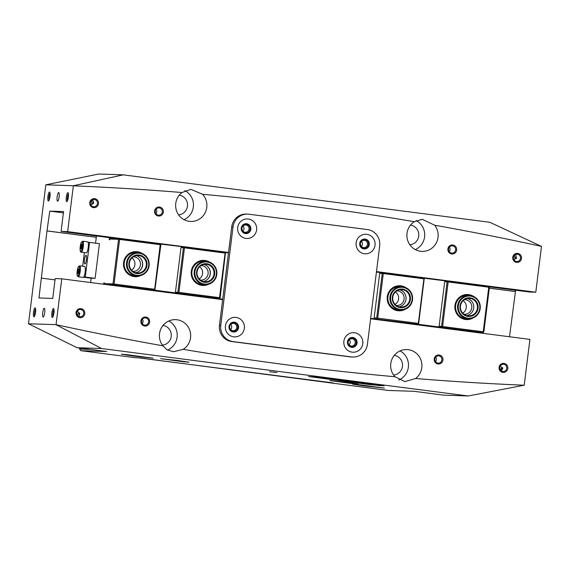 <?xml version="1.0" encoding="UTF-8"?>
<svg xmlns="http://www.w3.org/2000/svg" width="570" height="570" viewBox="0 0 570 570"><rect width="100%" height="100%" fill="white"/><g stroke="black" fill="none" stroke-linecap="round" stroke-linejoin="round"><path stroke-width="0.85" d="M139.066 357.896L332.595 382.841M225.435 325.905A9.776 9.526 91.9 0 0 233.671 336.827A9.776 9.526 91.9 0 0 244.331 328.349A9.776 9.526 91.9 0 0 236.087 317.433A9.776 9.526 91.9 0 0 225.435 325.905M229.005 326.468A4.959 4.831 91.9 0 0 233.629 332.046A4.959 4.831 91.9 0 0 238.588 327.714A4.959 4.831 91.9 0 0 233.964 322.136A4.959 4.831 91.9 0 0 229.005 326.468M233.515 332.046A4.959 4.831 91.9 0 0 238.36 327.7A4.959 4.831 91.9 0 0 233.85 322.128M343.881 341.231A9.776 9.526 91.9 0 0 352.118 352.153A9.776 9.526 91.9 0 0 362.777 343.682A9.776 9.526 91.9 0 0 354.533 332.759A9.776 9.526 91.9 0 0 343.881 341.231M347.451 341.801A4.959 4.831 91.9 0 0 352.075 347.379A4.959 4.831 91.9 0 0 357.041 343.04A4.959 4.831 91.9 0 0 352.41 337.461A4.959 4.831 91.9 0 0 347.451 341.801M351.961 347.372A4.959 4.831 91.9 0 0 356.806 343.033A4.959 4.831 91.9 0 0 352.296 337.461M237.69 227.48A9.776 9.526 91.9 0 0 245.934 238.403A9.776 9.526 91.9 0 0 256.586 229.924A9.776 9.526 91.9 0 0 248.349 219.008A9.776 9.526 91.9 0 0 237.69 227.48M241.26 228.05A4.959 4.831 91.9 0 0 245.891 233.622A4.959 4.831 91.9 0 0 250.85 229.29A4.959 4.831 91.9 0 0 246.226 223.711A4.959 4.831 91.9 0 0 241.26 228.05M245.777 233.622A4.959 4.831 91.9 0 0 250.622 229.283A4.959 4.831 91.9 0 0 246.112 223.704M356.136 242.806A9.776 9.526 91.9 0 0 364.38 253.728A9.776 9.526 91.9 0 0 375.031 245.257A9.776 9.526 91.9 0 0 366.795 234.334A9.776 9.526 91.9 0 0 356.136 242.806M359.713 243.376A4.959 4.831 91.9 0 0 364.337 248.955A4.959 4.831 91.9 0 0 369.296 244.615A4.959 4.831 91.9 0 0 364.672 239.037A4.959 4.831 91.9 0 0 359.713 243.376M364.223 248.947A4.959 4.831 91.9 0 0 369.068 244.608A4.959 4.831 91.9 0 0 364.558 239.037M247.629 214.12L246.318 214.078A14.592 14.214 91.9 0 0 231.726 226.832L219.464 325.256A14.592 14.214 91.9 0 0 231.762 341.558L350.215 356.884A14.592 14.214 91.9 0 0 351.519 356.991L352.837 357.034A14.592 14.214 91.9 0 0 367.429 344.28L379.684 245.855A14.592 14.214 91.9 0 0 367.386 229.56L248.94 214.227A14.592 14.214 91.9 0 0 247.629 214.12A14.592 14.214 91.9 0 0 233.037 226.881L220.775 325.306A14.592 14.214 91.9 0 0 233.073 341.601L351.526 356.927A14.592 14.214 91.9 0 0 352.837 357.034M405.434 309.189A12.547 12.226 -88.1 0 1 387.279 296.721A12.547 12.226 -88.1 0 1 406.154 287.814M401.636 286.689L399.599 286.617A11.671 11.372 91.9 0 0 387.928 296.82A11.671 11.372 91.9 0 0 398.815 309.945L400.845 310.016A11.671 11.372 -88.1 0 1 389.958 296.892A11.671 11.372 -88.1 0 1 401.636 286.689A11.671 11.372 -88.1 0 1 412.523 299.813A11.671 11.372 -88.1 0 1 400.845 310.016M473.121 317.953A12.547 12.226 -88.1 0 1 454.96 305.477A12.547 12.226 -88.1 0 1 473.841 296.578M469.317 295.445L467.286 295.374A11.671 11.372 91.9 0 0 455.608 305.577A11.671 11.372 91.9 0 0 466.495 318.708L468.533 318.772A11.671 11.372 -88.1 0 1 457.646 305.648A11.671 11.372 -88.1 0 1 469.317 295.445A11.671 11.372 -88.1 0 1 480.204 308.57A11.671 11.372 -88.1 0 1 468.533 318.772M396.25 305.456A7.296 7.111 91.9 0 0 404.094 299.122A7.296 7.111 91.9 0 0 396.741 290.921M463.937 314.22A7.296 7.111 91.9 0 0 471.775 307.878A7.296 7.111 91.9 0 0 464.429 299.678M462.719 313.122A7.296 7.111 91.9 0 0 463.139 300.689M395.031 304.366A7.296 7.111 91.9 0 0 395.452 291.933M418.344 323.389L423.895 278.808L383.289 273.55L377.732 318.131L418.344 323.389L418.615 323.874L418.038 324.252L370.657 318.366M475.865 332.41L482.904 332.645L418.038 324.252M424.059 278.196L488.668 286.325L489.409 287.301L483.859 331.882L482.904 332.645M374.868 318.908L374.134 317.932L376.692 318.017L382.242 273.436L379.684 273.351L380.639 272.588L376.428 272.047M380.639 272.588L423.809 277.932L424.272 278.424L418.615 323.874M379.684 273.351L374.134 317.932M448.148 281.943L442.598 326.524L483.21 331.783L488.761 287.202L448.148 281.943L447.685 281.452L448.063 281.074M439.862 327.308L439.128 326.332L441.558 326.411L447.108 281.829L444.678 281.751L445.633 280.989M439.128 326.332L444.678 281.751M447.108 281.829L447.685 281.452M442.291 327.387L441.558 326.411M382.242 273.436L383.197 272.681M377.426 318.993L376.692 318.017M123.234 174.847L73.345 185.749L45.807 184.815L98.731 174.021L123.234 174.847L489.858 222.293L541.5 246.397L535.793 292.218L529.231 291.997L489.124 286.803L488.761 287.202M442.598 326.524L442.021 326.902M483.481 332.267L483.21 331.783M377.155 318.509L377.732 318.131M423.895 278.808L424.272 278.424M382.819 273.059L383.289 273.55M478.08 308.285A9.334 9.099 -88.1 0 1 467.906 316.379A9.334 9.099 -88.1 0 1 460.033 305.947A9.334 9.099 -88.1 0 1 470.207 297.853A9.334 9.099 -88.1 0 1 478.08 308.285M460.467 306.012A8.757 8.529 91.9 0 0 468.633 315.858A8.757 8.529 91.9 0 0 477.389 308.206A8.757 8.529 91.9 0 0 469.224 298.359A8.757 8.529 91.9 0 0 460.467 306.012M479.776 308.498A11.087 10.802 91.9 0 0 470.428 296.115A11.087 10.802 91.9 0 0 458.337 305.727A11.087 10.802 91.9 0 0 467.685 318.117A11.087 10.802 91.9 0 0 479.776 308.498M467.379 298.502A8.757 8.529 -88.1 0 1 466.801 315.588M410.4 299.521A9.334 9.099 -88.1 0 1 400.218 307.615A9.334 9.099 -88.1 0 1 392.345 297.184A9.334 9.099 -88.1 0 1 402.527 289.09A9.334 9.099 -88.1 0 1 410.4 299.521M392.78 297.255A8.757 8.529 91.9 0 0 400.945 307.102A8.757 8.529 91.9 0 0 409.702 299.442A8.757 8.529 91.9 0 0 401.536 289.603A8.757 8.529 91.9 0 0 392.78 297.255M412.089 299.742A11.087 10.802 91.9 0 0 402.741 287.351A11.087 10.802 91.9 0 0 390.657 296.97A11.087 10.802 91.9 0 0 400.005 309.353A11.087 10.802 91.9 0 0 412.089 299.742M399.691 289.745A8.757 8.529 -88.1 0 1 399.114 306.831M214.676 274.191A9.334 9.099 91.9 0 0 206.803 263.76A9.334 9.099 91.9 0 0 196.629 271.862A9.334 9.099 91.9 0 0 204.502 282.293A9.334 9.099 91.9 0 0 214.676 274.191M197.063 271.926A8.757 8.529 -88.1 0 1 205.82 264.273A8.757 8.529 -88.1 0 1 213.985 274.12A8.757 8.529 -88.1 0 1 205.229 281.772A8.757 8.529 -88.1 0 1 197.063 271.926M216.372 274.412A11.087 10.802 -88.1 0 1 204.281 284.024A11.087 10.802 -88.1 0 1 194.933 271.641A11.087 10.802 -88.1 0 1 207.024 262.029A11.087 10.802 -88.1 0 1 216.372 274.412M194.242 271.562A11.671 11.372 91.9 0 0 205.129 284.687A11.671 11.372 91.9 0 0 216.799 274.483A11.671 11.372 91.9 0 0 205.912 261.359A11.671 11.372 91.9 0 0 194.242 271.562M203.397 281.502A8.757 8.529 91.9 0 0 203.974 264.416M146.996 265.435A9.334 9.099 91.9 0 0 139.123 255.004A9.334 9.099 91.9 0 0 128.941 263.098A9.334 9.099 91.9 0 0 136.814 273.529A9.334 9.099 91.9 0 0 146.996 265.435M129.376 263.169A8.757 8.529 -88.1 0 1 138.132 255.517A8.757 8.529 -88.1 0 1 146.298 265.356A8.757 8.529 -88.1 0 1 137.541 273.009A8.757 8.529 -88.1 0 1 129.376 263.169M148.685 265.656A11.087 10.802 -88.1 0 1 136.601 275.267A11.087 10.802 -88.1 0 1 127.252 262.877A11.087 10.802 -88.1 0 1 139.337 253.265A11.087 10.802 -88.1 0 1 148.685 265.656M126.554 262.806A11.671 11.372 91.9 0 0 137.441 275.93A11.671 11.372 91.9 0 0 149.119 265.72A11.671 11.372 91.9 0 0 138.232 252.595A11.671 11.372 91.9 0 0 126.554 262.806M135.71 272.745A8.757 8.529 91.9 0 0 136.287 255.659M269.532 371.74L276.984 372.545L269.532 371.74M98.489 203.711A4.524 4.403 -88.1 0 1 93.558 207.63A4.524 4.403 -88.1 0 1 89.746 202.578A4.524 4.403 -88.1 0 1 94.677 198.659A4.524 4.403 -88.1 0 1 98.489 203.711M90.395 202.678A3.648 3.555 91.9 0 0 93.801 206.782A3.648 3.555 91.9 0 0 97.449 203.59A3.648 3.555 91.9 0 0 94.043 199.493A3.648 3.555 91.9 0 0 90.395 202.678M163.355 212.104A4.524 4.403 -88.1 0 1 158.424 216.023A4.524 4.403 -88.1 0 1 154.613 210.971A4.524 4.403 -88.1 0 1 159.543 207.053A4.524 4.403 -88.1 0 1 163.355 212.104M155.261 211.071A3.648 3.555 91.9 0 0 158.66 215.175A3.648 3.555 91.9 0 0 162.308 211.99A3.648 3.555 91.9 0 0 158.909 207.886A3.648 3.555 91.9 0 0 155.261 211.071M250.059 229.204A4.524 4.403 -88.1 0 1 245.129 233.13A4.524 4.403 -88.1 0 1 241.317 228.078A4.524 4.403 -88.1 0 1 246.247 224.153A4.524 4.403 -88.1 0 1 250.059 229.204M241.965 228.178A3.648 3.555 91.9 0 0 245.364 232.282A3.648 3.555 91.9 0 0 249.012 229.09A3.648 3.555 91.9 0 0 245.613 224.986A3.648 3.555 91.9 0 0 241.965 228.178M368.505 244.537A4.524 4.403 -88.1 0 1 363.575 248.456A4.524 4.403 -88.1 0 1 359.763 243.404A4.524 4.403 -88.1 0 1 364.693 239.486A4.524 4.403 -88.1 0 1 368.505 244.537M360.411 243.504A3.648 3.555 91.9 0 0 363.81 247.608A3.648 3.555 91.9 0 0 367.465 244.416A3.648 3.555 91.9 0 0 364.059 240.319A3.648 3.555 91.9 0 0 360.411 243.504M456.648 250.059A4.524 4.403 -88.1 0 1 451.718 253.978A4.524 4.403 -88.1 0 1 447.906 248.926A4.524 4.403 -88.1 0 1 452.837 245.007A4.524 4.403 -88.1 0 1 456.648 250.059M448.554 249.033A3.648 3.555 91.9 0 0 451.96 253.13A3.648 3.555 91.9 0 0 455.608 249.945A3.648 3.555 91.9 0 0 452.202 245.841A3.648 3.555 91.9 0 0 448.554 249.033M521.514 258.452A4.524 4.403 -88.1 0 1 516.584 262.371A4.524 4.403 -88.1 0 1 512.772 257.319A4.524 4.403 -88.1 0 1 517.702 253.401A4.524 4.403 -88.1 0 1 521.514 258.452M513.42 257.426A3.648 3.555 91.9 0 0 516.826 261.523A3.648 3.555 91.9 0 0 520.474 258.338A3.648 3.555 91.9 0 0 517.068 254.234A3.648 3.555 91.9 0 0 513.42 257.426M507.813 368.455A4.524 4.403 -88.1 0 1 502.882 372.381A4.524 4.403 -88.1 0 1 499.071 367.322A4.524 4.403 -88.1 0 1 504.001 363.404A4.524 4.403 -88.1 0 1 507.813 368.455M499.719 367.429A3.648 3.555 91.9 0 0 503.125 371.526A3.648 3.555 91.9 0 0 506.773 368.341A3.648 3.555 91.9 0 0 503.367 364.237A3.648 3.555 91.9 0 0 499.719 367.429M442.947 360.062A4.524 4.403 -88.1 0 1 438.017 363.981A4.524 4.403 -88.1 0 1 434.205 358.929A4.524 4.403 -88.1 0 1 439.135 355.01A4.524 4.403 -88.1 0 1 442.947 360.062M434.853 359.036A3.648 3.555 91.9 0 0 438.259 363.133A3.648 3.555 91.9 0 0 441.907 359.948A3.648 3.555 91.9 0 0 438.501 355.844A3.648 3.555 91.9 0 0 434.853 359.036M356.243 342.962A4.524 4.403 -88.1 0 1 351.312 346.881A4.524 4.403 -88.1 0 1 347.501 341.829A4.524 4.403 -88.1 0 1 352.431 337.903A4.524 4.403 -88.1 0 1 356.243 342.962M348.149 341.929A3.648 3.555 91.9 0 0 351.555 346.033A3.648 3.555 91.9 0 0 355.203 342.841A3.648 3.555 91.9 0 0 351.797 338.744A3.648 3.555 91.9 0 0 348.149 341.929M237.797 327.629A4.524 4.403 -88.1 0 1 232.866 331.555A4.524 4.403 -88.1 0 1 229.055 326.496A4.524 4.403 -88.1 0 1 233.985 322.577A4.524 4.403 -88.1 0 1 237.797 327.629M229.703 326.603A3.648 3.555 91.9 0 0 233.109 330.707A3.648 3.555 91.9 0 0 236.757 327.515A3.648 3.555 91.9 0 0 233.351 323.411A3.648 3.555 91.9 0 0 229.703 326.603M149.654 322.107A4.524 4.403 -88.1 0 1 144.723 326.026A4.524 4.403 -88.1 0 1 140.911 320.974A4.524 4.403 -88.1 0 1 145.842 317.055A4.524 4.403 -88.1 0 1 149.654 322.107M141.56 321.081A3.648 3.555 91.9 0 0 144.958 325.178A3.648 3.555 91.9 0 0 148.606 321.993A3.648 3.555 91.9 0 0 145.208 317.889A3.648 3.555 91.9 0 0 141.56 321.081M84.788 313.714A4.524 4.403 -88.1 0 1 79.857 317.632A4.524 4.403 -88.1 0 1 76.045 312.581A4.524 4.403 -88.1 0 1 80.976 308.662A4.524 4.403 -88.1 0 1 84.788 313.714M76.694 312.681A3.648 3.555 91.9 0 0 80.099 316.785A3.648 3.555 91.9 0 0 83.747 313.6A3.648 3.555 91.9 0 0 80.342 309.496A3.648 3.555 91.9 0 0 76.694 312.681M178.04 360.561L189.005 362.207L183.747 361.793L160.64 358.673L178.04 360.561M347.244 382.456L358.216 384.109L352.958 383.688L329.845 380.575L347.244 382.456M53.922 313.001A4.524 1.012 97.4 0 1 52.568 317.362A4.524 1.012 97.4 0 1 51.884 312.93A4.524 1.012 97.4 0 1 53.701 308.634A4.524 1.012 97.4 0 1 53.922 313.001M53.986 309.56A3.648 0.819 -82.6 0 0 52.932 313.051A3.648 0.819 -82.6 0 0 53.081 316.535M68.343 197.206A4.524 1.012 97.4 0 1 66.989 201.566A4.524 1.012 97.4 0 1 66.305 197.142A4.524 1.012 97.4 0 1 68.122 192.838A4.524 1.012 97.4 0 1 68.343 197.206M68.407 193.764A3.648 0.819 -82.6 0 0 67.353 197.256A3.648 0.819 -82.6 0 0 67.502 200.747M49.975 196.586A4.524 1.012 97.4 0 1 48.621 200.946A4.524 1.012 97.4 0 1 47.937 196.522A4.524 1.012 97.4 0 1 49.754 192.218A4.524 1.012 97.4 0 1 49.975 196.586M50.039 193.144A3.648 0.819 -82.6 0 0 48.984 196.636A3.648 0.819 -82.6 0 0 49.134 200.12M35.554 312.381A4.524 1.012 97.4 0 1 34.2 316.742A4.524 1.012 97.4 0 1 33.516 312.31A4.524 1.012 97.4 0 1 35.333 308.014A4.524 1.012 97.4 0 1 35.554 312.381M35.618 308.94A3.648 0.819 -82.6 0 0 34.563 312.431A3.648 0.819 -82.6 0 0 34.713 315.915M230.615 329.538A3.648 3.555 91.9 0 0 230.793 324.408M349.068 344.864A3.648 3.555 91.9 0 0 349.239 339.741M142.236 323.717A3.648 3.555 91.9 0 0 142.386 319.164M435.53 361.679A3.648 3.555 91.9 0 0 435.687 357.119M77.563 315.566A3.648 0.819 -82.6 0 1 77.57 315.502L77.898 314.056A3.648 0.819 -82.6 0 1 78.753 312.631A3.648 0.819 -82.6 0 1 79.18 315.552L78.396 316.186M77.37 315.324A3.648 3.555 91.9 0 0 77.826 314.633M78.753 312.631L79.843 313.464L79.18 315.552M242.877 231.114A3.648 3.555 91.9 0 0 243.048 225.984M361.323 246.44A3.648 3.555 91.9 0 0 361.494 241.317M155.938 213.714A3.648 3.555 91.9 0 0 156.087 209.154M449.231 251.669A3.648 3.555 91.9 0 0 449.388 247.116M93.423 201.21L93.544 203.462L92.24 204.074A3.648 0.819 -82.6 0 0 93.423 201.21L92.24 199.928M91.072 205.321A3.648 3.555 91.9 0 0 91.891 203.511M91.179 200.341L91.962 201.16L91.777 202.607A3.648 0.819 -82.6 0 0 92.24 204.074M91.841 202.122A3.648 3.555 91.9 0 0 91.228 200.761M514.204 255.082L515.9 258.901L516.57 258.203L515.85 255.139L515.266 254.669M57.157 196.828A4.375 0.983 -82.6 0 0 57.577 201.203A4.375 0.983 -82.6 0 0 59.123 196.899A4.375 0.983 -82.6 0 0 58.703 192.525A4.375 0.983 -82.6 0 0 57.157 196.828M42.736 312.624A4.375 0.983 -82.6 0 0 43.156 316.998A4.375 0.983 -82.6 0 0 44.702 312.688A4.375 0.983 -82.6 0 0 44.282 308.313A4.375 0.983 -82.6 0 0 42.736 312.624M91.927 200.12A3.648 0.819 -82.6 0 0 91.884 200.433A3.648 0.819 -82.6 0 0 91.813 201.153M364.886 386.018L384.422 388.12L358.608 384.643L352.566 384.159L364.886 386.018M133.629 356.093L153.166 358.195L127.352 354.718L121.317 354.227L133.629 356.093M228.534 252.453L67.645 231.634L73.352 185.813A2859.469 2786.181 91.9 0 1 181.98 192.525A16.046 15.639 91.9 0 0 175.752 203.412A16.046 15.639 91.9 0 0 190.722 221.459A16.046 15.639 91.9 0 0 206.775 207.43A16.046 15.639 91.9 0 0 202.549 194.292A2859.469 2786.181 91.9 0 1 414.326 221.694A16.046 15.639 91.9 0 0 407.009 233.337A16.046 15.639 91.9 0 0 421.978 251.384A16.046 15.639 91.9 0 0 438.031 237.355A16.046 15.639 91.9 0 0 434.675 225.228A2859.469 2786.181 91.9 0 1 541.5 246.397M184.053 219.671A16.046 15.639 91.9 0 0 193.33 206.974A16.046 15.639 91.9 0 0 184.787 190.587M415.309 249.596A16.046 15.639 91.9 0 0 424.586 236.899A16.046 15.639 91.9 0 0 416.121 220.554M162.372 345.121A9.918 9.669 91.9 0 0 163.041 325.42M370.6 318.787L529.915 339.399L524.208 385.22A2859.469 2786.181 -88.1 0 1 415.58 378.509L404.864 381.622L395.01 376.742A2859.469 2786.181 -88.1 0 1 183.234 349.339A16.046 15.639 91.9 0 0 190.551 337.697A16.046 15.639 91.9 0 0 175.581 319.649A16.046 15.639 91.9 0 0 159.529 333.678A16.046 15.639 91.9 0 0 162.885 345.805A2859.469 2786.181 -88.1 0 1 56.06 324.644L61.767 278.815L222.656 299.642M183.234 349.339L173.636 351.697L167.067 349.894L162.885 345.805M167.445 350.101A16.046 15.639 91.9 0 0 177.106 337.24A16.046 15.639 91.9 0 0 168.805 320.981M393.628 375.046A9.918 9.669 91.9 0 0 394.29 355.345M415.58 378.509A16.046 15.639 91.9 0 0 421.807 367.622A16.046 15.639 91.9 0 0 406.838 349.574A16.046 15.639 91.9 0 0 390.785 363.61A16.046 15.639 91.9 0 0 395.01 376.742M398.751 380.005A16.046 15.639 91.9 0 0 408.355 367.166A16.046 15.639 91.9 0 0 400.062 350.906M178.595 214.854A9.918 9.669 91.9 0 0 179.265 195.154M409.851 244.779A9.918 9.669 91.9 0 0 410.521 225.079M514.097 260.07A3.648 3.555 91.9 0 0 514.254 255.51M501.422 370.935L502.868 368.206L502.412 367.458L500.56 370.279M500.396 370.072A3.648 3.555 91.9 0 0 500.553 365.512M45.807 184.815L28.5 323.767L77.1 347.707L101.602 348.534L468.226 395.979L443.724 395.153L414.112 391.319L388.199 390.443L140.056 357.924L135.795 357.782L80.798 350.664L79.572 349.032L79.693 348.042M509.495 336.756L515.615 290.23M468.226 395.979L524.208 385.22M333.258 382.926L333.208 383.332M96.273 237.312L46.982 230.936L38.959 297.96L52.739 298.423L55.205 278.595L61.767 278.815M515.13 291.519L489.302 288.178M376.478 271.598L535.793 292.218M67.645 231.634L61.083 231.413L63.555 211.584L49.775 211.114L46.982 230.936M28.5 323.767L56.06 324.644M77.1 347.707L106.711 351.54L80.798 350.664M308.648 376.514L369.282 384.551L384.009 385.833L323.14 377.81L308.648 376.514M79.572 349.032L90.103 349.389M101.602 348.534L56.038 324.701M181.98 192.525L190.921 189.354L202.549 194.292M414.326 221.694L422.199 219.279L434.675 225.228M515.458 291.526L489.302 288.142M96.28 237.284L47.31 230.943M63.391 212.881L49.775 211.114M115.14 238.403L61.083 231.413M55.048 279.891L41.432 278.132M78.225 313.187A3.648 3.555 91.9 0 0 77.527 310.764M208.698 284.223A12.547 12.226 -88.1 0 1 191.278 271.356A12.547 12.226 -88.1 0 1 209.71 262.164M204.373 261.302A11.671 11.372 91.9 0 0 191.926 271.455A11.671 11.372 91.9 0 0 202.813 284.58M141.011 275.467A12.547 12.226 -88.1 0 1 123.59 262.592A12.547 12.226 -88.1 0 1 142.023 253.401M136.686 252.546A11.671 11.372 91.9 0 0 124.239 262.699A11.671 11.372 91.9 0 0 135.126 275.823M208.171 267.009A9.049 8.814 -88.1 0 1 206.931 279.913M200.519 280.119A7.296 7.111 91.9 0 0 208.093 273.757A7.296 7.111 91.9 0 0 201.089 265.549M140.484 258.253A9.049 8.814 -88.1 0 1 139.251 271.156M132.831 271.363A7.296 7.111 91.9 0 0 140.405 265A7.296 7.111 91.9 0 0 133.409 256.792M131.506 270.144A7.296 7.111 91.9 0 0 131.955 257.939M199.194 278.901A7.296 7.111 91.9 0 0 199.635 266.696M103.548 284.223A1.753 0.392 97.4 0 1 104.125 282.72A1.753 0.392 97.4 0 1 104.132 282.72A1.753 0.392 97.4 0 1 104.338 283.24L104.374 283.603L113.002 283.896L118.56 239.315L109.932 239.022L111.079 238.267L119.508 238.552L160.12 243.81L160.861 244.787L154.926 289.752L154.356 290.123L113.743 284.872L106.704 284.637M184.466 247.822L178.909 292.403L219.521 297.661L225.072 253.08L184.466 247.822L183.996 247.33L184.374 246.945L224.986 252.204L225.456 252.695L220.17 297.761L219.215 298.523L154.356 290.123M109.355 237.662A1.753 0.392 -82.6 0 0 109.454 239.877A1.753 0.392 -82.6 0 0 109.803 239.379L109.932 239.022M225.25 252.482L228.477 252.902M160.37 244.074L184.374 246.945M96.444 235.987L95.553 243.105M88.094 242.279L99.444 243.611L95.119 278.345L91.179 278.217L90.644 282.556M219.215 298.523L216.657 298.431L222.713 299.214M105.165 284.437L104.374 283.603M154.655 289.268L160.213 244.687L119.6 239.429L114.05 284.01L154.655 289.268L154.926 289.752M176.18 293.18L175.439 292.203L177.868 292.289L183.419 247.708L180.996 247.622L181.951 246.867M175.439 292.203L180.996 247.622M118.56 239.315L119.508 238.552M113.743 284.872L113.002 283.896M183.419 247.708L183.996 247.33M178.609 293.265L177.868 292.289M113.473 284.387L114.05 284.01M160.213 244.687L160.59 244.302M119.13 238.937L119.6 239.429M225.456 252.695L225.072 253.08M178.909 292.403L178.339 292.781M219.792 298.146L219.521 297.661M85.985 255.289A4.375 0.983 -82.6 0 0 84.467 259.557A4.375 0.983 -82.6 0 0 84.88 263.974A4.375 0.983 -82.6 0 0 84.901 263.974A4.375 0.983 -82.6 0 0 86.419 259.713A4.375 0.983 -82.6 0 0 86.006 255.296A4.375 0.983 -82.6 0 0 85.985 255.289M89.576 242.328L85.251 277.07L83.761 277.02M95.119 278.345L85.251 277.07M91.179 278.217L83.598 277.234M82.65 266.183L84.346 252.581M79.686 265.798L84.624 266.439A5.543 1.24 97.4 0 1 85.094 267.088A5.543 1.24 97.4 0 1 84.944 273.351A5.543 1.24 97.4 0 1 83.199 277.433L78.261 276.799A5.543 1.24 97.4 0 0 80.014 272.709A5.543 1.24 97.4 0 0 80.163 266.447A5.543 1.24 97.4 0 0 79.686 265.798L78.411 266.618C77.235 268.94 76.85 271.976 77.249 275.723L78.261 276.799M78.311 273.336L77.727 273.422L77.691 271.291L78.233 269.076L78.81 268.997L78.311 273.336M78.774 271.427L77.691 271.291M78.817 269.154L78.233 269.076M82.75 241.195L87.687 241.83A5.543 1.24 97.4 0 1 88.357 245.991A5.543 1.24 97.4 0 1 87.011 252.104A5.543 1.24 97.4 0 1 86.262 252.831L81.332 252.189A5.543 1.24 97.4 0 0 82.08 251.463A5.543 1.24 97.4 0 0 83.419 245.357A5.543 1.24 97.4 0 0 82.75 241.195L81.36 242.214L80.092 248.249C80.078 251.121 80.491 252.432 81.332 252.189M80.762 246.596L81.318 244.423L81.888 244.43L81.353 248.777L80.783 248.769L80.762 246.596L81.873 246.739M81.888 244.502L81.318 244.423M380.34 385.327L375.195 384.672L380.34 385.327M374.982 384.636L380.696 385.356L374.982 384.636M368.726 384.116L357.233 382.634L368.726 384.116M342.428 380.582L335.11 379.77L342.428 380.582M348.569 381.665L353.215 382.263L348.455 381.458M356.763 382.741L351.982 382.228L356.763 382.726M360.375 383.218L364.807 383.767L360.375 383.218M364.551 383.795L369.488 384.429L364.437 383.795M308.769 376.563L380.154 385.698L308.776 376.514M373.934 384.978L369.061 384.444L373.977 384.978M342.142 380.895L347.08 381.53L342.036 380.903M338.829 380.439L342.093 380.824L338.765 380.219M340.611 380.717L340.083 380.632M335.025 379.912L329.716 379.228L335.025 379.912M328.049 379.014L322.748 378.323L328.049 379.014M321.081 378.109L315.773 377.426L321.081 378.109M312.93 376.684L383.66 385.797L312.93 376.663M328.441 378.687L318.708 377.418L328.448 378.63M348.469 381.444L344.166 380.853L348.469 381.444M352.773 381.943L356.948 382.32L352.773 381.943M336.214 379.698L329.567 378.95L336.222 379.641M360.454 382.769L362.584 383.054L360.454 382.769M319.927 377.703L325.805 378.416L319.934 377.646M378.637 385.12L376.143 384.814L378.637 385.12M377.675 384.95L378.615 385.085L377.675 384.942M378.074 384.992L378.672 384.793M371.711 384.657L373.143 384.579M373.058 384.871L371.704 384.665M368.598 384.322L365.413 383.902L368.605 384.258M346.197 381.373L343.012 381.009L346.197 381.423M233.073 341.601L231.762 341.558M220.775 325.306L219.464 325.256M351.526 356.927L350.215 356.884M233.037 226.881L231.726 226.832M79.301 266.995A4.816 1.076 -82.6 0 0 77.591 268.954A4.816 1.076 -82.6 0 0 77.242 275.417A4.816 1.076 -82.6 0 0 78.952 273.458A4.816 1.076 -82.6 0 0 79.301 266.995M81.368 250.743A4.816 1.076 -82.6 0 0 82.572 244.224A4.816 1.076 -82.6 0 0 81.303 242.457A4.816 1.076 -82.6 0 0 80.099 248.976A4.816 1.076 -82.6 0 0 81.368 250.743M205.129 284.687L201.452 284.565M205.912 261.359L202.827 261.252M137.441 275.93L133.772 275.802M138.232 252.595L135.14 252.496"/></g></svg>
